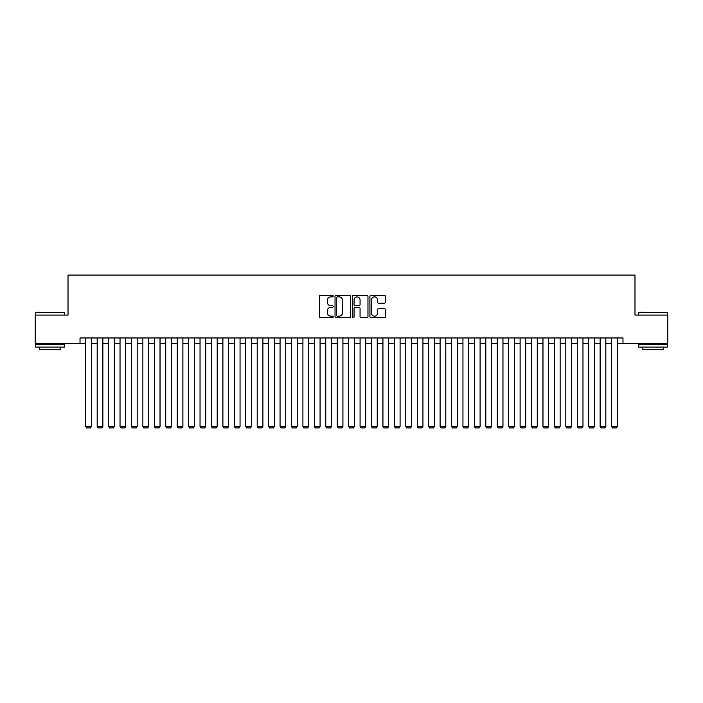 <?xml version="1.0" encoding="UTF-8"?>
<svg xmlns="http://www.w3.org/2000/svg" width="703" height="703" viewBox="0 0 703 703"><rect width="100%" height="100%" fill="white"/><g stroke="black" fill="none" stroke-linecap="round" stroke-linejoin="round"><path stroke-width="1.05" d="M333.213 296.086A0.782 0.782 0 0 0 332.422 295.295L320.506 295.295A1.125 1.125 0 0 0 319.382 296.42L319.382 316.614A1.125 1.125 0 0 0 320.506 317.738L332.422 317.738A0.782 0.782 0 0 0 333.213 316.956A0.782 0.782 0 0 0 332.422 316.165L330.885 316.165A3.594 3.594 0 0 1 327.29 312.58L327.29 310.893A3.594 3.594 0 0 1 330.885 307.308L332.422 307.308A0.782 0.782 0 0 0 333.213 306.517A0.782 0.782 0 0 0 332.422 305.735L330.885 305.735A3.594 3.594 0 0 1 327.29 302.141L327.29 300.462A3.594 3.594 0 0 1 330.885 296.868L332.422 296.868A0.782 0.782 0 0 0 333.213 296.086M384.295 303.213A1.125 1.125 0 0 0 385.411 302.088L385.411 296.42A1.125 1.125 0 0 0 384.295 295.295L371.052 295.295A1.125 1.125 0 0 0 369.927 296.42L369.927 316.614A1.125 1.125 0 0 0 371.052 317.738L384.295 317.738A1.125 1.125 0 0 0 385.411 316.614L385.411 309.777A1.125 1.125 0 0 0 384.295 308.652L378.627 308.652A1.125 1.125 0 0 0 377.502 309.777L377.502 313.169A3.005 3.005 0 0 1 374.506 316.165A3.005 3.005 0 0 1 371.5 313.169L371.5 299.873A3.005 3.005 0 0 1 374.506 296.868A3.005 3.005 0 0 1 377.502 299.873L377.502 302.088A1.125 1.125 0 0 0 378.627 303.213L384.295 303.213M80.019 343.67L35.15 343.67L35.15 315.093L68.015 315.093L68.015 275.084L634.985 275.084L634.985 315.093L667.85 315.093L667.85 343.67L622.981 343.67L622.981 337.958L80.019 337.958L80.019 343.67L85.731 343.67M350.516 296.42A1.125 1.125 0 0 0 349.4 295.295L336.157 295.295A1.125 1.125 0 0 0 335.032 296.42L335.032 316.614A1.125 1.125 0 0 0 336.157 317.738L349.4 317.738A1.125 1.125 0 0 0 350.516 316.614L350.516 296.42M353.6 295.295L366.843 295.295A1.125 1.125 0 0 1 367.968 296.42L367.968 316.614A1.125 1.125 0 0 1 366.843 317.738L361.175 317.738A1.125 1.125 0 0 1 360.059 316.614L360.059 308.424A1.125 1.125 0 0 0 358.934 307.308L355.173 307.308A1.125 1.125 0 0 0 354.048 308.424L354.048 316.956A0.782 0.782 0 0 1 353.266 317.738A0.782 0.782 0 0 1 352.484 316.956L352.484 296.42A1.125 1.125 0 0 1 353.6 295.295M91.452 343.67L97.163 343.67M102.875 343.67L108.596 343.67M114.308 343.67L120.028 343.67M125.74 343.67L131.452 343.67M137.173 343.67L142.885 343.67M148.605 343.67L154.317 343.67M160.029 343.67L165.75 343.67M171.462 343.67L177.182 343.67M182.894 343.67L188.606 343.67M194.327 343.67L200.039 343.67M205.759 343.67L211.471 343.67M217.183 343.67L222.904 343.67M228.616 343.67L234.336 343.67M240.048 343.67L245.76 343.67M251.481 343.67L257.193 343.67M262.913 343.67L268.625 343.67M274.346 343.67L280.058 343.67M285.769 343.67L291.49 343.67M297.202 343.67L302.923 343.67M308.635 343.67L314.346 343.67M320.067 343.67L325.779 343.67M331.5 343.67L337.212 343.67M342.923 343.67L348.644 343.67M354.356 343.67L360.077 343.67M365.788 343.67L371.5 343.67M377.221 343.67L382.933 343.67M388.654 343.67L394.365 343.67M400.077 343.67L405.798 343.67M411.51 343.67L417.231 343.67M422.942 343.67L428.654 343.67M434.375 343.67L440.087 343.67M445.807 343.67L451.519 343.67M457.24 343.67L462.952 343.67M468.664 343.67L474.384 343.67M480.096 343.67L485.817 343.67M491.529 343.67L497.241 343.67M502.961 343.67L508.673 343.67M514.394 343.67L520.106 343.67M525.818 343.67L531.538 343.67M537.25 343.67L542.971 343.67M548.683 343.67L554.395 343.67M560.115 343.67L565.827 343.67M571.548 343.67L577.26 343.67M582.972 343.67L588.692 343.67M594.404 343.67L600.125 343.67M605.837 343.67L611.548 343.67M617.269 343.67L622.981 343.67M337.387 296.868A0.782 0.782 0 0 0 336.605 297.659L336.605 315.383A0.782 0.782 0 0 0 337.387 316.165L339.022 316.165A3.594 3.594 0 0 0 342.607 312.58L342.607 300.462A3.594 3.594 0 0 0 339.022 296.868L337.387 296.868M360.059 299.926A3.005 3.005 0 0 0 357.054 296.93A3.005 3.005 0 0 0 354.048 299.926L354.048 304.61A1.125 1.125 0 0 0 355.173 305.735L358.934 305.735A1.125 1.125 0 0 0 360.059 304.61L360.059 299.926M91.452 337.958L91.452 426.431L85.731 426.431L85.731 337.958M91.452 426.431L90.59 427.916L86.592 427.916L85.731 426.431M36.064 312.237L64.298 312.58L36.064 312.237M50.01 347.097L35.721 347.097L35.721 344.242L64.298 344.242L64.298 347.097L50.01 347.097M60.3 347.097L60.3 349.725L39.72 349.725L39.72 347.097M639.045 312.237L667.279 312.58L639.045 312.237M652.99 347.097L638.702 347.097L638.702 344.242L667.279 344.242L667.279 347.097L652.99 347.097M663.28 347.097L663.28 349.725L642.7 349.725L642.7 347.097M102.875 337.958L102.875 426.431L97.163 426.431L97.163 337.958M102.875 426.431L102.023 427.916L98.016 427.916L97.163 426.431M114.308 337.958L114.308 426.431L108.596 426.431L108.596 337.958M114.308 426.431L113.455 427.916L109.448 427.916L108.596 426.431M125.74 337.958L125.74 426.431L120.028 426.431L120.028 337.958M125.74 426.431L124.879 427.916L120.881 427.916L120.028 426.431M137.173 337.958L137.173 426.431L131.452 426.431L131.452 337.958M137.173 426.431L136.312 427.916L132.313 427.916L131.452 426.431M148.605 337.958L148.605 426.431L142.885 426.431L142.885 337.958M148.605 426.431L147.744 427.916L143.746 427.916L142.885 426.431M160.029 337.958L160.029 426.431L154.317 426.431L154.317 337.958M160.029 426.431L159.177 427.916L155.178 427.916L154.317 426.431M171.462 337.958L171.462 426.431L165.75 426.431L165.75 337.958M171.462 426.431L170.609 427.916L166.602 427.916L165.75 426.431M182.894 337.958L182.894 426.431L177.182 426.431L177.182 337.958M182.894 426.431L182.033 427.916L178.035 427.916L177.182 426.431M194.327 337.958L194.327 426.431L188.606 426.431L188.606 337.958M194.327 426.431L193.466 427.916L189.467 427.916L188.606 426.431M205.759 337.958L205.759 426.431L200.039 426.431L200.039 337.958M205.759 426.431L204.898 427.916L200.9 427.916L200.039 426.431M217.183 337.958L217.183 426.431L211.471 426.431L211.471 337.958M217.183 426.431L216.331 427.916L212.332 427.916L211.471 426.431M228.616 337.958L228.616 426.431L222.904 426.431L222.904 337.958M228.616 426.431L227.763 427.916L223.756 427.916L222.904 426.431M240.048 337.958L240.048 426.431L234.336 426.431L234.336 337.958M240.048 426.431L239.196 427.916L235.189 427.916L234.336 426.431M251.481 337.958L251.481 426.431L245.76 426.431L245.76 337.958M251.481 426.431L250.619 427.916L246.621 427.916L245.76 426.431M262.913 337.958L262.913 426.431L257.193 426.431L257.193 337.958M262.913 426.431L262.052 427.916L258.054 427.916L257.193 426.431M274.346 337.958L274.346 426.431L268.625 426.431L268.625 337.958M274.346 426.431L273.485 427.916L269.486 427.916L268.625 426.431M285.769 337.958L285.769 426.431L280.058 426.431L280.058 337.958M285.769 426.431L284.917 427.916L280.91 427.916L280.058 426.431M297.202 337.958L297.202 426.431L291.49 426.431L291.49 337.958M297.202 426.431L296.35 427.916L292.343 427.916L291.49 426.431M308.635 337.958L308.635 426.431L302.923 426.431L302.923 337.958M308.635 426.431L307.773 427.916L303.775 427.916L302.923 426.431M320.067 337.958L320.067 426.431L314.346 426.431L314.346 337.958M320.067 426.431L319.206 427.916L315.208 427.916L314.346 426.431M331.5 337.958L331.5 426.431L325.779 426.431L325.779 337.958M331.5 426.431L330.638 427.916L326.64 427.916L325.779 426.431M342.923 337.958L342.923 426.431L337.212 426.431L337.212 337.958M342.923 426.431L342.071 427.916L338.073 427.916L337.212 426.431M354.356 337.958L354.356 426.431L348.644 426.431L348.644 337.958M354.356 426.431L353.504 427.916L349.496 427.916L348.644 426.431M365.788 337.958L365.788 426.431L360.077 426.431L360.077 337.958M365.788 426.431L364.927 427.916L360.929 427.916L360.077 426.431M377.221 337.958L377.221 426.431L371.5 426.431L371.5 337.958M377.221 426.431L376.36 427.916L372.362 427.916L371.5 426.431M388.654 337.958L388.654 426.431L382.933 426.431L382.933 337.958M388.654 426.431L387.792 427.916L383.794 427.916L382.933 426.431M400.077 337.958L400.077 426.431L394.365 426.431L394.365 337.958M400.077 426.431L399.225 427.916L395.227 427.916L394.365 426.431M411.51 337.958L411.51 426.431L405.798 426.431L405.798 337.958M411.51 426.431L410.657 427.916L406.65 427.916L405.798 426.431M422.942 337.958L422.942 426.431L417.231 426.431L417.231 337.958M422.942 426.431L422.09 427.916L418.083 427.916L417.231 426.431M434.375 337.958L434.375 426.431L428.654 426.431L428.654 337.958M434.375 426.431L433.514 427.916L429.515 427.916L428.654 426.431M445.807 337.958L445.807 426.431L440.087 426.431L440.087 337.958M445.807 426.431L444.946 427.916L440.948 427.916L440.087 426.431M457.24 337.958L457.24 426.431L451.519 426.431L451.519 337.958M457.24 426.431L456.379 427.916L452.38 427.916L451.519 426.431M468.664 337.958L468.664 426.431L462.952 426.431L462.952 337.958M468.664 426.431L467.811 427.916L463.804 427.916L462.952 426.431M480.096 337.958L480.096 426.431L474.384 426.431L474.384 337.958M480.096 426.431L479.244 427.916L475.237 427.916L474.384 426.431M491.529 337.958L491.529 426.431L485.817 426.431L485.817 337.958M491.529 426.431L490.668 427.916L486.669 427.916L485.817 426.431M502.961 337.958L502.961 426.431L497.241 426.431L497.241 337.958M502.961 426.431L502.1 427.916L498.102 427.916L497.241 426.431M514.394 337.958L514.394 426.431L508.673 426.431L508.673 337.958M514.394 426.431L513.533 427.916L509.534 427.916L508.673 426.431M525.818 337.958L525.818 426.431L520.106 426.431L520.106 337.958M525.818 426.431L524.965 427.916L520.967 427.916L520.106 426.431M537.25 337.958L537.25 426.431L531.538 426.431L531.538 337.958M537.25 426.431L536.398 427.916L532.391 427.916L531.538 426.431M548.683 337.958L548.683 426.431L542.971 426.431L542.971 337.958M548.683 426.431L547.822 427.916L543.823 427.916L542.971 426.431M560.115 337.958L560.115 426.431L554.395 426.431L554.395 337.958M560.115 426.431L559.254 427.916L555.256 427.916L554.395 426.431M571.548 337.958L571.548 426.431L565.827 426.431L565.827 337.958M571.548 426.431L570.687 427.916L566.688 427.916L565.827 426.431M582.972 337.958L582.972 426.431L577.26 426.431L577.26 337.958M582.972 426.431L582.119 427.916L578.121 427.916L577.26 426.431M594.404 337.958L594.404 426.431L588.692 426.431L588.692 337.958M594.404 426.431L593.552 427.916L589.545 427.916L588.692 426.431M605.837 337.958L605.837 426.431L600.125 426.431L600.125 337.958M605.837 426.431L604.984 427.916L600.977 427.916L600.125 426.431M617.269 337.958L617.269 426.431L611.548 426.431L611.548 337.958M617.269 426.431L616.408 427.916L612.41 427.916L611.548 426.431M35.721 315.093L35.721 312.58M42.242 344.242L42.242 343.67M57.787 344.242L57.787 343.67M64.298 315.093L64.298 312.58M638.702 315.093L638.702 312.58M645.213 344.242L645.213 343.67M660.758 344.242L660.758 343.67M667.279 315.093L667.279 312.58"/></g></svg>
